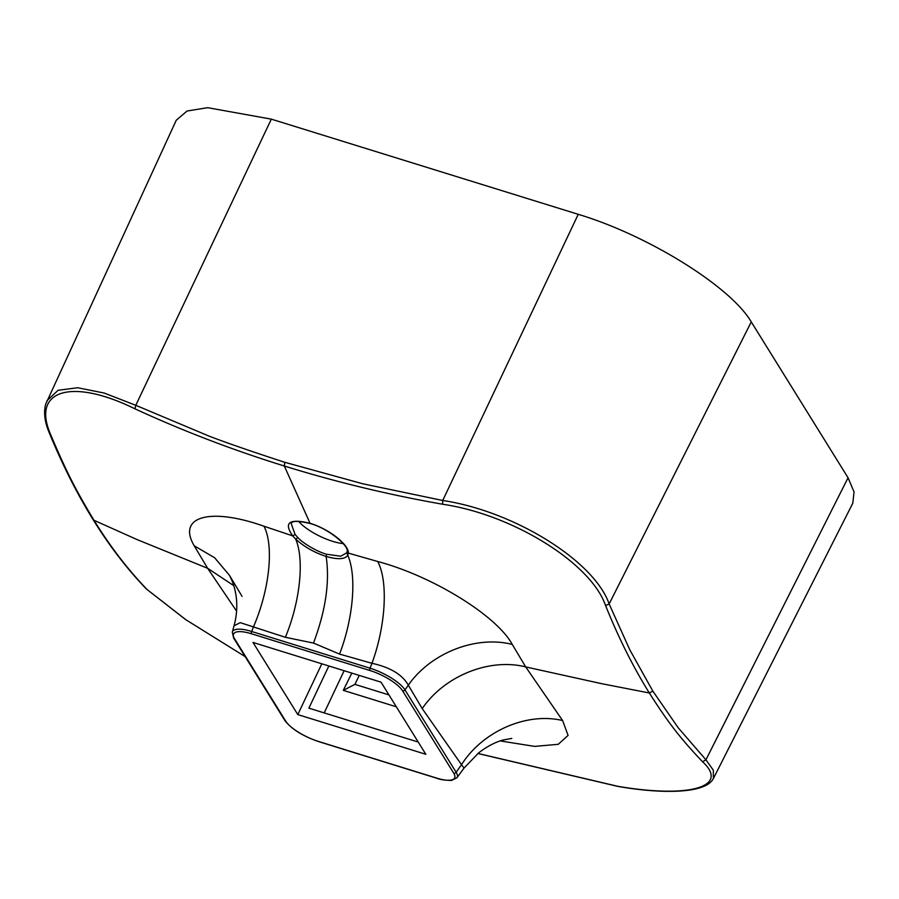 <?xml version="1.0" encoding="UTF-8"?>
<svg xmlns="http://www.w3.org/2000/svg" width="899" height="899" viewBox="0 0 899 899"><rect width="100%" height="100%" fill="white"/><g stroke="black" fill="none" stroke-linecap="round" stroke-linejoin="round"><path stroke-width="1.35" d="M297.906 537.613C302.794 543.165 317.223 551.772 326.528 554.234L340.766 556.211L346.8 552.773L347.16 551.379C349.07 545.985 328.326 528.376 310.166 523.521C298.063 520.735 291.748 520.757 291.209 523.6L295.097 534.489L297.906 537.613L295.681 539.085L292.692 535.86C283.466 522.566 289.197 518.363 309.897 523.24C328.562 528.724 349.149 544.727 348.34 553.11L347.767 555.245C356.892 575.854 353.386 618.164 339.564 654.101L313.504 643.066L285.388 637.301L240.247 622.647L234.032 625.816C239.741 605.005 235.74 586.923 229.425 575.293L214.647 557.762L194.218 545.794C176.777 516.363 210.31 507.171 263.969 526.23C274.139 545.738 269.599 589.564 253.574 626.592L251.664 631.48L370.051 668.193A2.023 0.843 107.2 0 0 369.905 670.497L251.518 633.784A28.611 8.844 -154.2 0 0 234.515 638.695L285.68 721.077A28.611 8.844 -154.2 0 0 318.347 741.394L436.723 778.107A28.611 8.844 -154.2 0 0 453.737 773.196L402.572 690.814A28.611 8.844 -154.2 0 0 369.905 670.497M298.614 521.319A31.162 9.631 -154.2 0 0 332.641 541.333A31.162 9.631 -154.2 0 0 343.182 543.58M425.834 754.295L381.03 682.161L253.001 642.448L297.805 714.593L425.834 754.295M321.831 663.799L297.805 714.593M347.329 550.694L348.34 553.11L377.692 561.493C432.722 576.124 496.787 615.725 512.261 644.426C476.065 635.155 430.756 652.91 408.315 685.173C402.37 674.61 390.256 667.316 371.961 663.305L339.564 654.101M377.692 561.493C388.334 581.159 385.828 625.614 371.961 663.305L370.051 668.193A30.6 9.451 25.8 0 1 404.988 689.915L456.153 772.297A30.6 9.451 25.8 0 1 456.849 777.849L464.053 768.049L461.49 764.689C482.797 731.145 526.747 711.963 562.617 720.549L568.089 735.393L558.234 744.316L534.613 746.395L500.204 740.922M418.237 742.057L308.896 708.154L328.843 665.968M344.137 670.71L324.191 712.896M396.335 706.794L343.306 690.353L351.824 673.093M512.261 644.426L525.701 666.923L562.617 720.549M263.969 526.23L292.692 535.86L295.097 534.489M346.8 552.773L347.767 555.245C345.014 559.358 337.799 559.751 326.123 556.447C314.358 552.604 304.21 546.817 295.681 539.085C304.547 559.616 300.142 601.656 285.388 637.301M236.561 611.084L207.624 568.28L194.218 545.794M388.964 694.916L354.925 684.364L343.306 690.353M359.252 675.396L354.925 684.364M477.931 753.441L617.714 786.288C689.252 798.537 729.977 786.872 702.58 761.79C679.947 737.843 668.777 723.403 649.314 692.972C633.098 666.844 618.512 637.728 605.589 605.611C591.115 563.134 512.655 514.442 442.533 504.227C388.514 494.708 335.776 481.965 284.32 466.008C232.852 450.051 183.081 431.003 134.974 408.843C72.448 377.985 31.757 389.57 50.119 433.352C66.076 471.098 75.359 489.438 94.339 520.869C110.566 546.997 128.152 569.876 147.11 589.53L185.902 619.748L245.202 656.652L185.688 619.625L146.447 589.047C127.321 569.236 109.599 546.221 93.316 519.982L93.316 519.982C77.022 493.753 62.267 464.502 49.029 432.239C44.613 421.507 43.512 412.113 45.748 404.044L176.271 120.23L187.037 111.026L207.635 107.678L271.318 119.14L578.237 214.322L442.724 500.485L362.803 483.786L284.803 462.3C263.767 455.456 231.695 444.825 209.04 436.105L135.794 405.303L104.183 393.043L77.662 387.739L58.098 390.29L47.006 400.651M578.237 214.322C648.078 235.268 730.808 286.714 751.261 321.909L848.06 477.762L854.05 491.91L852.814 503.159L713.379 778.568L713.323 770.196L705.94 759.812L678.284 727.875L652.865 691.162L629.794 649.808L609.14 603.959C594.217 560.875 514.082 511.149 442.724 500.485L442.533 504.227M453.737 773.196A2.023 1.731 -31.8 0 0 456.153 772.297L461.49 764.689L422.215 708.603L408.315 685.173L404.988 689.915A2.023 1.731 -31.8 0 1 402.572 690.814M422.215 708.603C444.409 675.868 489.55 657.686 525.701 666.923L601.914 683.734L649.314 692.972L652.865 691.162M233.841 585.71L207.624 568.28L137.142 539.614L93.316 519.982M234.515 638.695A2.023 1.731 -31.8 0 1 233.628 638.032L232.302 632.166A30.6 9.451 25.8 0 1 251.664 631.48A2.023 0.843 107.2 0 0 251.518 633.784M233.628 638.032L284.792 720.414A2.023 1.731 -31.8 0 0 285.68 721.077M326.528 554.234L326.123 556.447C329.922 581.597 325.708 610.477 313.504 643.066M284.803 462.3L284.32 466.008L310.166 523.521M605.589 605.611L609.14 603.959L751.261 321.909M134.974 408.843L135.794 405.303L271.318 119.14M50.119 433.352L49.029 432.239M617.714 786.288L618.276 786.389M702.58 761.79L705.94 759.812L848.06 477.762M147.11 589.53L146.447 589.047M511.812 738.405L503.226 739.989C495.574 741.978 487.427 746.226 478.807 752.733L464.053 768.049M242.056 596.363L229.425 575.293M456.849 777.849L451.455 780.444C444.432 780.265 439.6 779.545 436.97 778.298L318.583 741.585C302.57 736.045 291.31 728.988 284.792 720.414M232.302 632.166L234.032 625.816M713.39 778.556C711.356 782.22 707.794 784.973 702.692 786.816C689.87 791.985 661.08 793.862 617.973 786.434L477.852 753.497"/></g></svg>
